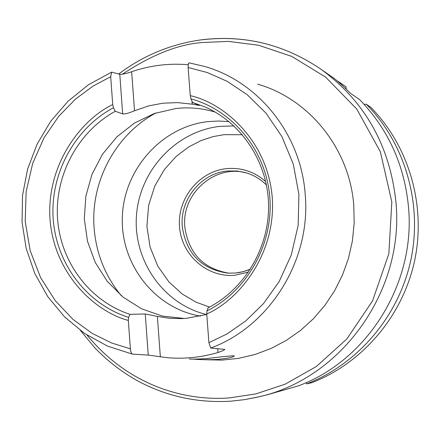 <?xml version="1.0" encoding="UTF-8"?>
<svg xmlns="http://www.w3.org/2000/svg" width="440" height="440" viewBox="0 0 440 440"><rect width="100%" height="100%" fill="white"/><g stroke="black" fill="none" stroke-linecap="round" stroke-linejoin="round"><path stroke-width="0.66" d="M230.461 401.209L244.497 399.652L256.432 397.386L266.651 394.955L298.584 385.786C367.846 360.206 415.894 282.937 408.469 206.756C404.382 164.774 388.108 129.063 359.656 99.633L350.548 93.352C341.429 84.364 335.258 78.909 332.035 76.984L320.82 69.13C284.713 44.677 245.41 34.864 202.912 39.694M193.341 359.117C199.738 359.766 207.977 359.86 218.064 359.398C228.646 358.221 234.053 357.043 234.278 355.856C231.402 355.729 221.848 356.681 205.618 358.716C194.97 359.194 189.524 359.249 189.299 358.886M257.626 84.156C309.348 98.901 349.69 148.918 353.804 205.639L354.173 223.333L352.391 240.977L348.486 258.28L342.524 274.962L334.604 290.757L324.852 305.415L313.44 318.698L300.548 330.407L286.396 340.351L271.205 348.398L255.233 354.42L238.722 358.341L221.941 360.113L205.156 359.728M188.139 64.73C168.839 63.096 150.013 65.434 131.654 71.731L134.513 110.754C129.129 113.097 125.18 114.147 122.661 113.9L115.286 111.282L113.465 107.74C74.487 128.579 50.072 173.877 53.185 218.818C56.293 263.753 86.823 304.227 128.634 317.394L128.326 320.425L130.378 348.827L130.801 351.527L131.753 353.716L132.363 354.101L148.247 355.086L167.398 357.693C184.443 359.156 201.3 357.418 217.965 352.49C222.387 351.07 224.637 350.031 224.725 349.377L210.689 348.062C269.951 326.365 311.3 259.815 305.19 194.238C300.966 134.464 258.819 81.879 204.809 66.512L189.096 62.843L188.419 63.443L188.122 67.49L190.251 95.656L190.944 98.857L192.561 102.465L199.315 105.43L192.225 104.181L192 101.206M134.513 110.754L148.462 105.936L162.921 103.191L177.606 102.603L192.225 104.181M190.251 95.656C223.707 102.944 267.421 140.162 272.217 197.049C276.425 254.012 238.937 300.014 206.734 313.979L206.96 310.921L208.087 307.846C244.728 289.124 269.302 247.605 268.56 205.013C267.812 162.421 241.929 122.986 205.002 106.937L192.561 102.465M160.353 356.884L157.377 316.409L169.439 318.274L181.676 318.615L186.323 318.346L206.773 314.479M184.404 318.483L162.399 316.096L141.57 308.803L122.887 297L107.206 281.276L95.227 262.399L87.489 241.269L84.315 218.862L85.838 196.207L91.982 174.345L102.465 154.27L116.826 136.912L134.425 123.085L154.457 113.454L176.011 108.504C189.299 107.025 202.362 108.218 215.198 112.079M229.031 121.644L218.636 121.017L208.236 121.578C162.014 126.572 124.113 168.883 122.347 216.376C120.153 263.852 154.594 308.534 200.547 316.129M206.586 314.534C163.504 304.304 133.001 260.541 136.472 215.49C139.596 170.418 176.066 131.104 220.044 126.368L233.937 125.928M228.916 273.19C203.34 268.774 188.645 253.391 184.833 227.029C181.165 193.1 216.172 163.004 247.924 173.371M341.281 84.414L341.286 83.501L346.043 86.834L346.22 89.001M306.642 383.895C358.132 363.935 398.783 316.124 410.85 260.101C422.741 204.039 405.196 143.655 366.333 104.231L370.728 107.261C409.03 146.102 426.316 205.557 414.607 260.755C402.727 315.915 362.692 362.984 311.949 382.652L306.642 383.895L306.367 382.547M341.286 83.501L336.727 80.553M366.333 104.231L364.133 104.346M333.608 78.128L334.054 78.441M131.654 71.731C126.198 73.629 122.238 74.47 119.779 74.267L111.672 72.127L110.699 76.736L112.712 104.583L113.465 107.74M157.377 316.409L145.25 313.99L129.993 314.341L128.634 317.394M206.734 313.979L208.906 342.711L210.689 348.062M115.286 111.282C77.875 131.742 54.555 175.461 57.563 218.812C60.572 262.147 89.799 301.246 129.993 314.341M128.326 320.425C95.134 311.8 53.988 273.895 49.984 218.994C46.415 164.082 81.543 119.361 112.712 104.583M242.358 134.722L224.037 134.668L213.147 136.593L201.256 140.487L188.7 146.933L176.094 156.492L164.401 169.505L154.798 186.021L148.621 205.392L146.922 226.353L150.112 247.176L157.79 266.123L168.905 281.902L182.078 293.904L195.888 302.11L209.539 307.087M80.514 330.572L94.567 347.54C107.14 360.712 121.473 371.817 137.577 380.853C166.408 396.319 197.357 403.106 230.428 401.214L244.481 399.652L258.406 396.93C341.462 378.862 404.85 290.499 395.907 201.856C389.824 145.481 364.799 101.233 320.82 69.13C284.675 44.649 245.316 34.821 202.757 39.644M121.226 295.636C105.177 276.062 96.135 253.462 94.105 227.843C90.425 181.594 115.665 134.415 156.013 112.921M248.49 272.096L234.834 275.242C207.141 277.844 181.412 255.008 179.514 226.716C177.21 198.462 199.1 171.309 226.644 168.625C241.423 167.354 254.452 171.672 265.721 181.583M235.191 273.053L227.75 273.125C201.421 269.154 186.263 253.649 182.276 226.617C179.718 199.628 201.031 173.206 227.403 171.017L237.21 171.012L246.813 173.008C254.276 175.412 260.821 179.416 266.453 185.014M122.419 74.212C151.701 54.83 178.299 44.275 202.213 42.537L228.487 41.393L258.582 45.243L291.659 56.364L325.606 77.105L356.785 109.065L380.375 151.805L391.826 201.977L388.845 253.754L372.565 300.872L346.841 338.959L316.399 366.471L285.175 384.164L255.723 393.943L229.284 397.92C191.851 400.829 132.666 390.341 87.071 335.12M217.674 348.667L217.965 352.49M145.25 313.99L148.247 355.086M130.378 348.827L111.573 342.98L92.147 333.377L72.996 319.413L55.33 300.768L40.59 277.596L30.184 250.685L25.207 221.441L26.136 191.686L32.714 163.295L44.017 137.825L58.757 116.281L75.554 99.044L93.181 86.009L110.699 76.736M122.661 113.9L119.779 74.267M188.122 67.49L207.229 72.512L227.238 81.351L247.247 94.727L265.98 113.124L281.864 136.488L293.277 164.082L298.914 194.409L298.155 225.445L291.247 255.063L279.207 281.479L263.505 303.584L245.707 320.98L227.167 333.845L208.906 342.711M206.96 310.921C247.346 290.873 273.531 243.931 269.825 197.428C266.2 150.915 233.327 110.44 190.944 98.857M250.426 269.17L242.968 271.733L235.235 273.053M250.443 269.148L245.141 271.112L239.668 272.448L235.219 273.053L227.75 273.125M202.708 39.655C171.781 43.698 143.792 55.138 118.734 73.981M132.258 354.084L107.432 346.06L84.596 333.465L64.477 316.773L47.724 296.571L34.831 273.554L26.191 248.485L22.05 222.173L22.517 195.465L27.572 169.213L37.048 144.243L50.661 121.352L67.986 101.283L88.501 84.7L111.557 72.171M204.809 66.512L189.096 62.843M266.459 185.042C260.827 179.421 254.276 175.412 246.813 173.008"/></g></svg>
